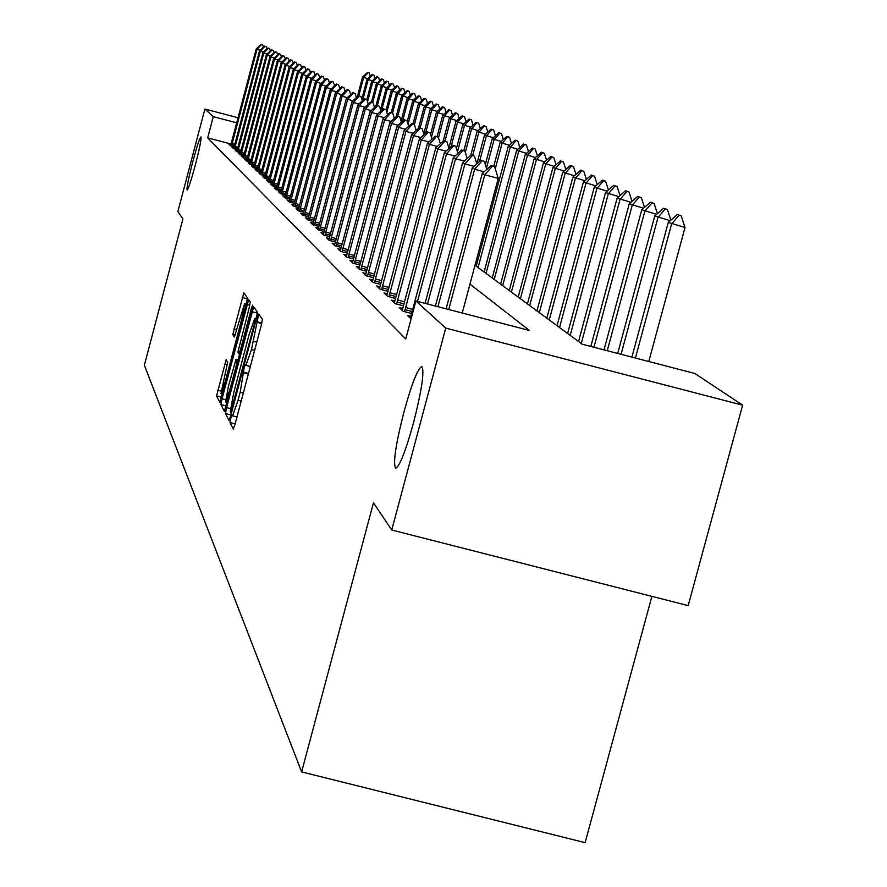 <?xml version="1.0" encoding="UTF-8"?>
<svg xmlns="http://www.w3.org/2000/svg" width="887" height="887" viewBox="0 0 887 887"><rect width="100%" height="100%" fill="white"/><g stroke="black" fill="none" stroke-linecap="round" stroke-linejoin="round"><path stroke-width="1.33" d="M230.808 418.331L230.01 422.534L233.303 429.053L235.077 424.186L261.266 325.263L262.375 319.265L258.716 314.042L251.476 349.578L245.91 365.366L245.344 364.524L244.136 367.95L240.222 392.098L238.06 400.27L232.549 415.881L232.006 414.939L230.808 418.331M195.328 164.982C199.642 148.162 201.515 138.782 200.95 136.864C199.619 138.184 196.881 146.532 192.734 161.922C188.443 178.653 186.569 188.022 187.113 190.018C188.432 188.776 191.16 180.438 195.328 164.982M413.464 422.999C421.835 389.903 424.629 371.065 421.813 366.497C417.821 368.26 411.878 383.361 403.984 411.79C395.691 444.476 392.897 463.28 395.613 468.214C399.516 466.784 405.47 451.705 413.464 422.999M226.174 359.59L216.572 395.912L219.909 402.487L246.442 303.687L247.506 297.999L243.825 292.754L232.793 334.576L234.312 337.049L244.546 303.875L241.752 319.12L225.387 380.978L221.007 393.529L227.637 362.173L226.174 359.59M475 265.28L582.171 344.189L694.887 373.494L742.63 405.159L688.19 605.621L391.755 530.016L373.471 502.785L301.624 771.912L144.37 365.222L182.888 218.967L177.888 211.516L204.875 109.023L238.049 117.738M391.755 530.016L445.729 328.101L415.892 300.97L529.395 330.463L469.966 284.095M231.108 144.027L207.68 137.884L405.747 338.967L415.892 300.97M207.68 137.884L213.268 116.663L204.875 109.023M226.573 407.621L225.464 413.53L229.001 420.527L230.731 415.726L256.52 318.344L257.618 312.446L253.671 306.824L226.573 407.621L230.298 408.574M224.356 411.335L220.941 404.572L222.038 398.773L248.67 299.673L250.3 301.99L249.214 307.734L237.927 352.084L238.98 353.835L240.676 349.023L251.354 308.632L252.551 305.228L251.808 309.297L224.389 411.368M410.947 316.271L407.377 315.351L411.102 318.921M411.745 313.521L403.142 311.282L399.305 307.601L402.787 308.51M403.563 305.849L395.214 303.687L391.511 300.128L394.915 301.015M395.657 298.453L387.575 296.347L383.993 292.921L387.32 293.785M388.04 291.313L380.179 289.273L376.731 285.958L379.98 286.8M380.678 284.417L373.05 282.432L369.713 279.228L372.895 280.048M373.56 277.742L366.154 275.813L362.916 272.719L366.032 273.529M366.686 271.289L359.479 269.415L356.352 266.422L359.401 267.209M360.033 265.047L353.026 263.228L349.999 260.323L352.982 261.1M353.591 259.004L346.773 257.23L343.834 254.414L346.762 255.179M347.36 253.15L340.708 251.42L337.869 248.693L340.741 249.447M341.318 247.473L334.842 245.788L332.093 243.149L334.898 243.881M335.452 241.974L329.155 240.333L326.483 237.771L329.232 238.492M329.776 236.641L323.622 235.033L321.027 232.549L323.744 233.259M324.265 231.463L318.267 229.899L315.75 227.482L318.411 228.17M318.91 226.429L313.056 224.899L310.616 222.559L313.222 223.236M313.71 221.539L308 220.054L305.627 217.77L308.188 218.446M308.665 216.794L303.088 215.341L300.782 213.124L303.299 213.778M303.764 212.181L298.309 210.762L296.058 208.6L298.542 209.254M298.986 207.691L293.664 206.305L291.479 204.21L293.907 204.842M294.351 203.323L289.14 201.97L287.011 199.93L289.406 200.551M289.827 199.076L284.738 197.746L282.665 195.761L285.015 196.371M285.437 194.94L280.447 193.632L278.429 191.703L280.747 192.302M281.157 190.905L276.278 189.63L274.316 187.745L276.589 188.343M276.988 186.98L272.209 185.727L301.78 74.064L302.833 74.641L273.418 186.048M272.542 184.485L270.291 183.897L272.209 185.727M272.919 183.154L268.24 181.924L297.455 71.681L298.475 72.246L269.448 182.245M268.584 180.715L266.377 180.139L268.24 181.924M268.961 179.418L264.381 178.22L293.231 69.352L294.24 69.907L265.568 178.531M264.736 177.045L262.552 176.48L264.381 178.22M265.091 175.781L260.612 174.606L258.827 172.898L260.978 173.464M261.332 172.233L256.931 171.08L255.201 169.417L257.308 169.971M257.651 168.763L253.338 167.632L251.653 166.013L253.726 166.556M254.059 165.381L249.835 164.272L248.183 162.687L250.234 163.23M250.555 162.077L246.409 160.99L244.801 159.449L246.819 159.982M247.14 158.851L243.071 157.786L241.497 156.278L243.481 156.799M243.803 155.702L239.8 154.66L238.259 153.185L240.233 153.695M240.532 152.619L236.618 151.599L235.11 150.158L237.04 150.657M237.339 149.615L233.492 148.606L232.017 147.198L233.935 147.697M234.223 146.677L230.443 145.679L229.001 144.304L230.886 144.792M301.624 771.912L585.121 842.65L651.878 596.363M742.63 405.159L445.729 328.101M236.707 122.816L213.268 116.663M257.585 312.412L255.833 319.01M231.197 412.477L230.93 414.983M230.664 412.322L254.469 323.611L255.245 319.486L254.669 318.71L249.147 334.432L233.802 392.42L230.221 411.468L231.574 412.577L230.72 412.333M226.85 402.299L226.263 405.825M238.015 359.989L239.601 353.991M228.436 386.266L225.564 401.966L230.032 389.227L235.898 367.074L236.995 361.242L235.942 359.457L228.436 386.266M247.528 298.52L246.009 304.252M222.349 393.872L221.817 396.733M648.796 361.508L685.008 227.493L668.288 222.393L631.921 357.117M681.216 215.863L677.313 214.51L681.216 215.863L685.008 227.493M635.414 358.026L671.614 223.967L678.987 215.286M668.288 222.393L677.313 214.51M492.363 166.168L494.613 166.756L491.121 165.514L492.363 166.168L484.745 174.828L498.25 178.376L462.238 313.011M446.117 308.82L482.284 173.475L484.745 174.828L448.744 309.508M491.121 165.514L482.284 173.475M498.25 178.376L494.613 166.756M670.217 220.708L654.772 215.962L617.707 353.425M667.412 209.543L663.609 208.234L667.412 209.543L670.86 220.142M621.066 354.301L657.977 217.481L665.228 208.977M654.772 215.962L663.609 208.234M656.624 214.344L641.767 209.787L604.014 349.866M654.129 203.467L650.426 202.192L654.129 203.467L657.422 213.645M607.251 350.709L644.849 211.25L651.978 202.901M641.767 209.787L650.426 202.192M643.552 208.223L629.238 203.833L590.831 346.44M641.323 197.601L637.72 196.36L641.323 197.601L644.494 207.392M593.946 347.249L632.209 205.241L639.217 197.047M629.238 203.833L637.72 196.36M484.169 171.768L474.645 169.262L437.934 306.691M480.931 160.148L484.335 161.356L480.931 160.148L472.272 167.965L435.395 306.037M482.129 160.78L474.645 169.262L472.272 167.965M486.83 169.373L484.335 161.356M474.09 166.324L464.921 163.918L427.523 303.986M471.119 154.981L474.445 156.156L471.119 154.981L462.637 162.654L425.084 303.354M472.283 155.591L464.921 163.918L462.637 162.654M476.84 163.84L474.445 156.156M464.389 161.079L455.563 158.762L417.5 301.38M461.672 150.003L464.921 151.156L461.672 150.003L453.368 157.542L410.359 318.2M462.792 150.59L455.563 158.762L453.368 157.542M467.205 158.529L464.921 151.156M630.945 202.325L617.164 198.089L578.557 341.528M628.994 191.958L625.468 190.749L628.994 191.958L632.032 201.371M581.24 343.502L620.024 199.442L626.921 191.415M617.164 198.089L625.468 190.749M455.042 156.023L446.538 153.784L404.55 311.647M452.57 145.213L455.741 146.322L452.57 145.213L444.42 152.619L402.21 310.395M453.645 145.778L446.538 153.784L444.42 152.619M457.925 153.407L455.741 146.322M618.804 196.637L605.511 192.546L567.602 333.468M617.097 186.514L613.66 185.339L617.097 186.514L620.013 195.572M570.197 335.375L608.271 193.865L615.057 185.982M605.511 192.546L613.66 185.339M607.096 191.148L594.268 187.201L557.036 325.684M605.61 181.258L602.262 180.116L605.61 181.258L608.415 189.984M559.542 327.525L596.929 188.465L603.615 180.726M594.268 187.201L602.262 180.116M595.787 185.849L583.402 182.046L546.835 318.167M594.523 176.18L591.252 175.061L594.523 176.18L597.217 184.585M549.253 319.952L585.974 183.265L592.549 175.659M583.402 182.046L591.252 175.061M584.877 180.726L572.902 177.056L536.968 310.905M583.801 171.28L580.619 170.193L583.801 171.28L586.396 179.385M539.307 312.623L575.397 178.232L581.872 170.77M572.902 177.056L580.619 170.193M574.332 175.781L562.757 172.222L527.432 303.886M573.446 166.534L570.33 165.47L573.446 166.534L575.94 174.351M529.694 305.549L565.163 173.375L571.538 166.035M562.757 172.222L570.33 165.47M446.039 151.156L437.834 148.994L396.611 304.053M443.799 140.589L446.882 141.676L443.799 140.589L435.794 147.874L394.36 302.855M444.83 141.133L437.834 148.994L435.794 147.874M448.988 148.473L446.882 141.676M437.358 146.455L429.441 144.37L388.961 296.713M435.329 136.121L438.333 137.186L435.329 136.121L427.467 143.284L386.776 295.582M436.326 136.653L429.441 144.37L427.467 143.284M440.351 143.716L438.333 137.186M428.975 141.92L421.336 139.913L381.565 289.628M427.146 131.819L430.084 132.85L427.146 131.819L419.429 138.86L379.448 288.563M428.111 132.329L421.336 139.913L419.429 138.86M432.024 139.137L430.084 132.85M420.881 137.54L413.508 135.6L374.425 282.787M419.241 127.65L422.112 128.659L419.241 127.65L411.668 134.58L372.374 281.778M420.172 128.149L413.508 135.6L411.668 134.58M423.975 134.702L422.112 128.659M413.065 133.305L405.936 131.431L367.517 276.167M411.59 123.626L414.406 124.612L411.59 123.626L404.162 130.444L365.522 275.214M412.499 124.102L405.936 131.431L404.162 130.444M416.203 130.433L414.406 124.612L419.806 104.289L418.42 103.624L412.998 124.003M564.132 171.003L552.934 167.565L518.196 297.09M563.422 161.944L560.373 160.913L563.422 161.944L565.828 169.495M520.392 298.697L555.262 168.663L561.549 161.445M552.934 167.565L560.373 160.913M405.503 129.214L398.618 127.395L360.832 269.77M404.195 119.734L406.956 120.687L404.195 119.734L396.888 126.442L358.902 268.861M405.071 120.2L398.618 127.395L396.888 126.442M408.674 126.298L406.956 120.687M554.264 166.379L543.432 163.042L509.271 290.504M553.721 157.498L550.738 156.5L553.721 157.498L556.038 164.794M511.389 292.067L545.682 164.117L551.88 157.021M543.432 163.042L550.738 156.5M398.196 125.244L391.522 123.493L354.368 263.572M397.043 115.964L399.749 116.896L397.043 115.964L389.859 122.572L352.494 262.718M397.886 116.408L391.522 123.493L389.859 122.572M401.401 122.306L399.749 116.896M544.718 161.889L534.229 158.662L500.612 284.139M544.33 153.207L541.414 152.22L544.33 153.207L546.558 160.237M502.663 285.647L536.402 159.704L542.511 152.719M534.229 158.662L541.414 152.22M391.123 121.408L384.67 119.712L348.114 257.574M390.114 112.316L392.764 113.226L390.114 112.316L383.051 118.825L346.296 256.764M390.934 112.749L384.67 119.712L383.051 118.825M394.349 118.437L392.764 113.226M535.46 157.553L525.304 154.427L492.23 277.964M535.227 149.038L532.366 148.074L535.227 149.038L537.378 155.835M494.214 279.427L527.421 155.436L533.442 148.561M525.304 154.427L532.366 148.074M384.271 117.694L378.017 116.053L342.049 251.764M383.395 108.779L385.989 109.678L383.395 108.779L376.454 115.188L340.275 250.999M384.193 109.201L378.017 116.053L376.454 115.188M387.53 114.7L385.989 109.678M526.501 153.351L516.655 150.313L484.102 271.976M526.401 144.991L523.607 144.06L526.401 144.991L528.475 151.577M486.021 273.396L518.707 151.289L524.638 144.537M516.655 150.313L523.607 144.06M377.629 114.101L371.575 112.505L336.162 246.131M376.886 105.353L379.436 106.229L376.886 105.353L370.056 111.662L334.443 245.411M377.662 105.753L371.575 112.505L370.056 111.662M380.911 111.075L379.436 106.229M517.82 149.271L508.262 146.333L476.208 266.167M517.842 141.077L515.103 140.157L517.842 141.077L519.849 147.442M478.082 267.541L510.258 147.275L516.112 140.623M508.262 146.333L515.103 140.157M371.198 110.609L365.322 109.057L330.463 240.676M370.578 102.027L373.072 102.881L370.578 102.027L363.858 108.247L328.789 239.989M371.331 102.426L365.322 109.057L363.858 108.247M374.491 107.571L373.072 102.881M509.393 145.313L500.124 142.463L493.749 166.301M509.537 137.274L506.854 136.376L509.537 137.274L511.477 143.439M495.256 168.807L502.053 143.372L507.83 136.831M500.124 142.463L506.854 136.376M501.222 141.476L492.23 138.705L485.322 164.527M501.477 133.582L498.849 132.706L501.477 133.582L503.35 139.547M486.464 168.175L494.103 139.592L499.802 133.139M492.23 138.705L498.849 132.706M493.283 137.74L484.546 135.057L476.873 163.807M493.649 130.001L491.076 129.147L493.649 130.001L495.456 135.778M479.579 161.367L486.375 135.922L491.997 129.569M484.546 135.057L491.076 129.147M485.577 134.125L477.095 131.509L470.731 155.336M486.043 126.519L483.515 125.677L486.043 126.519L487.795 132.119M472.704 155.391L478.858 132.351L484.413 126.087M477.095 131.509L483.515 125.677M478.093 130.611L469.844 128.072L463.834 150.579M478.658 123.138L476.175 122.317L478.658 123.138L480.344 128.56M465.298 152.364L471.562 128.881L477.04 122.716M469.844 128.072L476.175 122.317M470.809 127.185L462.792 124.712L456.428 148.572M471.463 119.845L469.023 119.035L471.463 119.845L473.104 125.1M457.448 151.843L464.466 125.51L469.877 119.423M462.792 124.712L469.023 119.035M463.735 123.858L455.94 121.452L448.855 148.04M464.478 116.652L462.083 115.853L464.478 116.652L466.063 121.741M451.073 146.577L457.57 122.229L462.903 116.23M455.94 121.452L462.083 115.853M456.849 120.621L449.265 118.281L443.167 141.155M457.67 113.536L455.319 112.76L457.67 113.536L459.211 118.481M445.019 140.911L450.851 119.035L456.118 113.126M449.265 118.281L455.319 112.76M450.152 117.472L442.768 115.199L437.069 136.587M451.051 110.498L448.744 109.744L451.051 110.498L452.536 115.299M438.511 137.718L444.309 115.931L449.521 110.099M442.768 115.199L448.744 109.744M443.633 114.412L436.448 112.194L430.55 134.325M444.598 107.549L442.325 106.806L444.598 107.549L446.039 112.205M431.448 137.274L437.945 112.904L443.09 107.15M436.448 112.194L442.325 106.806M437.28 111.418L430.284 109.256L423.72 133.882M438.311 104.677L436.082 103.945L438.311 104.677L439.719 109.201M425.527 133.283L431.747 109.955L436.825 104.278M430.284 109.256L436.082 103.945M431.104 108.513L424.274 106.407L418.42 128.404M432.191 101.872L429.995 101.151L432.191 101.872L433.555 106.263M420.161 127.894L425.705 107.083L430.727 101.484M424.274 106.407L429.995 101.151M426.226 99.133L424.075 98.435L426.226 99.133L427.545 103.402M425.073 105.675L419.806 104.289L424.773 98.756M418.42 103.624L424.075 98.435M419.196 102.914L412.71 100.907L407.222 121.541M420.405 96.472L418.287 95.785L420.405 96.472L421.68 100.619M408.042 124.213L414.063 101.55L418.974 96.095M412.71 100.907L418.287 95.785M413.464 100.209L407.144 98.257L401.046 121.164M414.728 93.878L412.643 93.19L414.728 93.878L415.97 97.914M402.51 121.286L408.463 98.889L413.309 93.501M407.144 98.257L412.643 93.19M407.876 97.581L401.7 95.674L396.079 116.851M409.195 91.339L407.133 90.674L409.195 91.339L410.393 95.264M397.72 116.142L402.997 96.295L407.787 90.973M401.7 95.674L407.133 90.674M402.421 95.02L396.4 93.157L391.234 112.616M403.785 88.866L401.767 88.212L403.785 88.866L404.96 92.68M392.52 113.104L397.664 93.756L402.399 88.5M396.4 93.157L401.767 88.212M397.099 92.514L391.222 90.696L386.089 109.999M398.507 86.449L396.522 85.806L398.507 86.449L399.649 90.164M386.832 112.438L392.453 91.283L397.143 86.083M391.222 90.696L396.522 85.806M364.967 107.227L359.268 105.719L324.93 235.377M364.457 98.801L366.896 99.643L364.457 98.801L357.838 104.932L323.3 234.722M365.178 99.189L359.268 105.719L357.838 104.932M368.271 104.167L366.896 99.643M358.913 103.945L353.381 102.482L319.564 230.232M358.514 95.674L360.909 96.495L358.514 95.674L351.995 101.717L317.978 229.622M359.213 96.04L353.381 102.482L351.995 101.717M362.229 100.863L360.909 96.495M353.037 100.752L347.671 99.333L314.342 225.243M352.738 92.636L355.088 93.434L352.738 92.636L346.318 98.59L312.801 224.655M353.425 92.991L347.671 99.333L346.318 98.59M356.374 97.659L355.088 93.434M347.327 97.659L342.116 96.273L309.286 220.386M347.127 89.676L349.434 90.463L347.127 89.676L340.808 95.552L307.778 219.843M347.793 90.03L342.116 96.273L340.808 95.552M350.675 94.543L349.434 90.463M341.794 94.643L336.716 93.312L304.352 215.674M341.683 86.804L343.945 87.58L341.683 86.804L335.452 92.603L302.888 215.153M342.327 87.148L336.716 93.312L335.452 92.603M345.143 91.527L343.945 87.58M336.406 91.716L331.472 90.419L299.573 211.084M336.384 84.021L338.601 84.764L336.384 84.021L330.241 89.742L298.143 210.596M337.005 84.343L331.472 90.419L330.241 89.742M339.765 88.589L338.601 84.764M331.161 88.877L326.372 87.613L294.916 206.627M331.228 81.305L333.412 82.036L331.228 81.305L325.174 86.948L293.519 206.172M331.838 81.626L326.372 87.613L325.174 86.948M334.532 85.74L333.412 82.036M326.072 86.106L321.416 84.875L290.382 202.291M326.205 78.655L328.356 79.386L326.205 78.655L320.24 84.232L289.018 201.859M326.804 78.976L321.416 84.875L320.24 84.232M329.432 82.968L328.356 79.386M321.116 83.411L316.581 82.214L285.969 198.067M321.327 76.082L323.433 76.803L321.327 76.082L315.439 81.582L284.649 197.657M321.903 76.393L316.581 82.214L315.439 81.582M324.487 80.273L323.433 76.803M316.293 80.795L311.88 79.619L281.678 193.954M316.57 73.588L318.644 74.275L316.57 73.588L310.772 79.01L280.381 193.566M317.136 73.876L311.88 79.619L310.772 79.01M319.664 77.646L318.644 74.275M311.592 78.233L307.29 77.102L277.498 189.951M311.936 71.148L313.976 71.825L311.936 71.148L306.215 76.504L276.223 189.585M312.49 71.437L307.29 77.102L306.215 76.504M314.963 75.085L313.976 71.825M307.024 75.75L302.833 74.641L307.955 69.053L309.43 69.441L307.955 69.053M307.423 68.765L301.78 74.064M310.383 72.601L309.43 69.441M302.567 73.322L298.475 72.246L303.542 66.725L305.006 67.113L303.542 66.725M303.021 66.447L297.455 71.681M305.926 70.173L305.006 67.113M298.22 70.96L294.24 69.907L299.241 64.463L300.682 64.84L299.241 64.463M298.731 64.186L293.231 69.352M301.569 67.811L300.682 64.84M293.974 68.654L290.093 67.634L261.787 174.916M294.551 61.99L296.469 62.622L294.551 61.99L289.118 67.09L260.645 174.617M295.038 62.245L290.093 67.634L289.118 67.09M297.333 65.505L296.469 62.622M289.849 66.403L286.057 65.405L258.106 171.391M290.459 59.839L292.355 60.46L290.459 59.839L285.104 64.884L256.986 171.091M290.947 60.094L286.057 65.405L285.104 64.884M293.187 63.265L292.355 60.46M285.814 64.208L282.121 63.232L254.502 167.942M286.479 57.733L288.342 58.354L286.479 57.733L281.19 62.722L253.405 167.654M286.956 57.988L282.121 63.232L281.19 62.722M289.151 61.07L288.342 58.354M281.878 62.068L278.274 61.114L250.988 164.583M282.587 55.693L284.428 56.291L282.587 55.693L277.365 60.615L249.923 164.295M283.053 55.936L278.274 61.114L277.365 60.615M285.215 58.93L284.428 56.291M391.91 90.064L386.167 88.29L380.479 109.678M393.351 84.088L391.4 83.456L393.351 84.088L394.46 87.702M381.643 110.398L387.364 88.866L391.999 83.733M386.167 88.29L391.4 83.456M278.041 59.983L274.515 59.052L247.562 161.301M278.795 53.686L280.602 54.284L278.795 53.686L273.628 58.564L246.519 161.024M279.239 53.93L274.515 59.052L273.628 58.564M281.356 56.846L280.602 54.284M386.832 87.68L381.222 85.939L375.8 106.362M388.318 81.781L386.388 81.16L388.318 81.781L389.393 85.307M377.363 105.475L382.397 86.505L386.987 81.438M381.222 85.939L386.388 81.16M274.283 57.932L270.845 57.023L244.213 158.086M275.081 51.734L276.866 52.322L275.081 51.734L269.981 56.546L243.193 157.819M275.524 51.967L270.845 57.023L269.981 56.546M277.598 54.806L276.866 52.322M381.876 85.34L376.398 83.655L371.453 102.26M383.406 79.531L381.499 78.921L383.406 79.531L384.448 82.957M372.64 102.659L377.54 84.198L382.086 79.187M376.398 83.655L381.499 78.921M270.624 55.936L267.264 55.049L240.931 154.959M271.455 49.827L273.207 50.404L271.455 49.827L266.41 54.584L239.945 154.693M271.888 50.049L267.264 55.049L266.41 54.584M273.928 52.821L273.207 50.404M377.03 83.056L371.675 81.404L366.841 99.61M378.594 77.335L376.72 76.725L378.594 77.335L379.614 80.673M367.54 101.75L372.795 81.937L377.285 76.992M371.675 81.404L376.72 76.725M267.042 53.996L263.761 53.12L237.738 151.888M267.907 47.953L269.637 48.53L267.907 47.953L262.929 52.666L236.762 151.633M268.329 48.175L263.761 53.12L262.929 52.666M270.335 50.881L269.637 48.53M372.296 80.828L367.063 79.209L361.741 99.255M373.893 75.184L372.052 74.586L373.893 75.184L374.879 78.433M362.661 100.464L368.16 79.741L372.607 74.841M367.063 79.209L372.052 74.586M263.55 52.089L260.334 51.235L234.611 148.894M264.448 46.135L266.155 46.689L264.448 46.135L259.525 50.792L233.658 148.65M264.858 46.346L260.334 51.235L259.525 50.792M266.832 48.973L266.155 46.689M367.673 78.655L362.55 77.069L357.328 96.772M369.302 73.078L367.473 72.49L369.302 73.078L370.267 76.249M358.803 95.752L363.626 77.579L368.016 72.745M362.55 77.069L367.473 72.49M260.124 50.226L256.986 49.395L231.551 145.967M261.055 44.35L262.74 44.904L261.055 44.35L256.199 48.962L230.62 145.723M261.465 44.561L256.986 49.395L256.199 48.962M263.406 47.122L262.74 44.904M235.155 423.853L230.01 422.534M261.831 322.979L256.72 321.659M248.504 373.46L243.36 372.13M236.995 416.945L232.693 415.837M241.197 401.079L238.06 400.27M243.36 392.908L240.222 392.098M248.349 374.059L243.803 372.884M250.367 366.453L246.032 365.344M254.613 350.387L251.476 349.578M256.786 342.205L253.649 341.384M261.709 323.511L257.186 322.336M257.396 313.122L251.952 311.714M230.908 414.916L225.464 413.53M232.483 409.118L231.884 408.962M255.079 323.766L254.469 323.611M256.155 319.719L255.245 319.486M254.669 318.71L256.31 319.132L254.757 318.777M226.24 405.924L220.941 404.572M225.542 399.671L222.038 398.773M249.835 305.217L246.985 304.485M239.967 354.068L239.024 353.824M241.264 349.168L240.676 349.023M251.941 308.787L251.354 308.632M230.62 389.382L230.032 389.227M236.485 367.218L235.898 367.074M237.993 361.497L236.995 361.242M238.37 360.1L235.964 359.479L238.37 360.089M225.952 381.122L225.387 380.978M242.317 319.265L241.752 319.12M235.122 335.175L232.793 334.576M236.663 329.665L233.858 328.944M247.44 298.852L242.184 297.489M221.695 397.221L216.572 395.912M221.018 391.078L217.659 390.213M227.26 364.934L224.533 364.224M405.004 309.652L412.278 311.537M405.547 307.501L412.854 309.408M397.066 302.09L404.073 303.908M397.587 299.983L404.638 301.824M389.404 294.806L396.167 296.557M389.914 292.732L396.711 294.506M381.998 287.754L388.528 289.461M382.508 285.725L389.071 287.432M374.846 280.957L381.155 282.598M375.345 278.961L381.687 280.614M367.939 274.382L374.037 275.968M368.427 272.42L374.558 274.016M361.242 268.018L367.151 269.559M361.73 266.089L367.661 267.63M354.767 261.865L360.488 263.35M355.243 259.958L360.987 261.454M348.502 255.899L354.035 257.341M348.968 254.026L354.534 255.478M342.426 250.123L347.793 251.52M342.892 248.282L348.281 249.69M336.55 244.524L341.739 245.876M336.993 242.705L342.216 244.069M330.84 239.091L335.874 240.41M331.283 237.306L336.35 238.625M325.296 233.824L330.186 235.099M325.74 232.061L330.651 233.348M319.919 228.713L324.664 229.944M320.351 226.983L325.119 228.225M314.697 223.746L319.309 224.943M315.129 222.038L319.763 223.247M309.63 218.923L314.109 220.087M310.051 217.237L314.552 218.413M304.696 214.233L309.053 215.364M305.117 212.57L309.485 213.712M299.906 209.665L304.141 210.773M300.316 208.035L304.563 209.144M295.249 205.241L299.362 206.305M295.648 203.622L299.784 204.709M290.703 200.917L294.717 201.97M291.113 199.331L295.127 200.384M286.29 196.726L290.193 197.734M286.689 195.151L290.603 196.171M281.988 192.634L285.791 193.621M282.388 191.082L286.191 192.08M277.808 188.643L281.501 189.607M278.185 187.113L281.9 188.088M273.728 184.762L277.321 185.705M274.105 183.254L277.72 184.208M269.748 180.981L273.251 181.902M270.125 179.496L273.651 180.416M265.867 177.289L269.293 178.187M266.233 175.814L269.681 176.724M262.086 173.697L265.424 174.562M262.452 172.244L265.801 173.12M258.394 170.182L261.654 171.036M258.749 168.741L262.031 169.605M254.791 166.756L257.973 167.588M255.146 165.337L258.339 166.168M251.276 163.408L254.381 164.217M251.631 162.011L254.746 162.82M247.839 160.137L250.866 160.935M248.183 158.762L251.232 159.56M244.479 156.955L247.44 157.731M244.834 155.58L247.806 156.367M241.209 153.828L244.102 154.593M241.552 152.486L244.457 153.24M238.004 150.79L240.832 151.522M238.337 149.448L241.186 150.191M234.867 147.807L237.638 148.528M235.21 146.488L237.982 147.209M231.806 144.891L234.512 145.601M232.139 143.583L234.855 144.304M236.973 417.012L232.549 415.881M250.345 366.508L245.91 365.366M239.956 354.09L238.98 353.835M227.183 402.376L225.564 401.966M222.559 393.928L221.007 393.529M246.264 304.319L244.546 303.875"/></g></svg>
